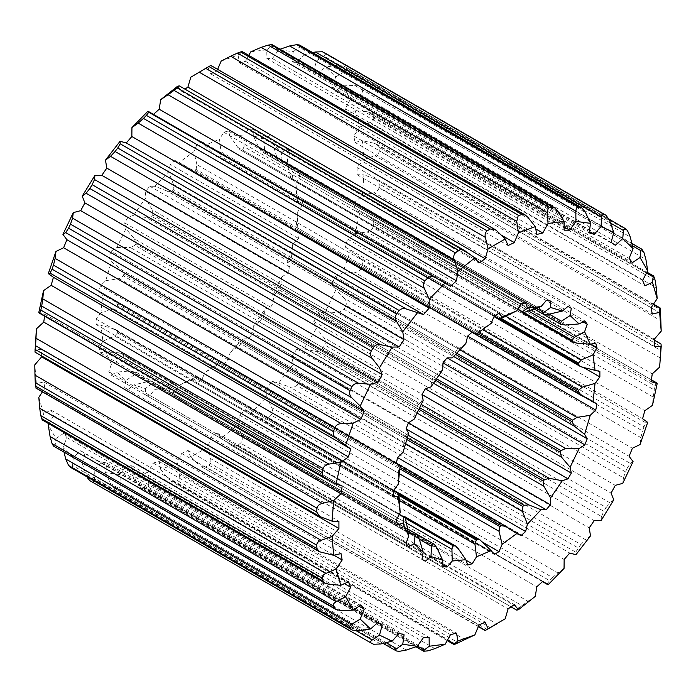 <?xml version="1.0" encoding="UTF-8"?>
<svg xmlns="http://www.w3.org/2000/svg" width="696" height="696" viewBox="0 0 696 696"><rect width="100%" height="100%" fill="white"/><g stroke="black" fill="none" stroke-linecap="round" stroke-linejoin="round"><path stroke-width="0.52" stroke-dasharray="3.48 2.61" d="M393.605 490.419L113.726 328.834L100.972 325.345L102.904 341.136L114.623 336.125L399.4 500.546L190.191 379.764L194.845 377.58L398.965 495.43L117.537 332.949L117.372 331.618L398.799 494.09M399.173 514.553L119.103 352.855L105.748 351.767L111.404 364.26L121.713 358.623L406.49 523.035L167.171 384.871L172.034 383.496L405.237 518.137L123.818 355.656L123.34 354.603L404.759 517.085L173.191 383.383L172.034 383.496M407.812 531.118L130.369 370.942L116.911 372.09L125.898 380.434L134.519 374.787L419.296 539.2L146.76 381.86L151.632 381.46L417.209 534.789L135.024 371.603L416.452 534.084L151.632 381.46M130.369 370.942L134.702 371.368L407.421 528.821L152.92 381.887L152.172 383.531L436.949 547.943M415.216 411.501L416.452 407.839L135.024 245.357L130.369 247.524L415.216 411.501M431.798 381.095L433.06 378.807L151.632 216.326L148.996 217.822L146.76 217.674L431.546 382.095L431.798 381.095M452.487 354.351L453.461 353.203L172.034 190.721L170.546 191.574L167.171 191.104L451.948 355.525L452.487 354.351M474.968 334.045L476.264 332.784L194.845 170.311L190.191 169.624L471.949 332.296M423.177 400.391L419.296 403.297L134.519 238.885L125.898 228.758L116.911 247.48L111.125 251.169L408.413 422.803L253.013 333.088L253.318 326.233L265.037 309.094L264.454 313.905L421.106 404.35M581.377 395.476L296.6 231.063L295.817 229.758L297.749 211.741L302.595 205.294L302.595 199.865L297.749 199.021L295.817 183.231L296.6 195.454L505.809 316.236L221.032 151.824L219.51 139.174L204.868 145.403L201.709 141.619L197.011 144.333L494.29 315.967M565.63 325.058L280.853 160.645L281.81 152.276L272.823 143.933L276.704 156.8L549.24 314.14L264.454 149.727L262.94 152.059L544.368 314.54L279.548 161.916L543.376 314.235L262.94 152.059M576.897 343.145L292.12 178.733L292.964 172.599L287.317 160.106L289.936 152.633L287.587 149.292L281.81 152.276M516.737 610.14L518.877 608.087L237.449 445.605L236.544 446.127L230.611 444.944L511.082 606.877M547.23 583.779L549.596 580.612L268.169 418.131L266.194 419.279L261.104 418.583L547.23 583.779L548.048 584.805M575.81 552.198L578.237 547.978L296.809 385.497L293.668 387.333L289.684 387.002L575.81 552.198L575.923 554.729M601.501 516.476L603.832 511.308L322.405 348.827L318.055 351.376L315.375 351.289L601.501 516.476L601.1 520.538M623.433 477.839L625.504 471.836L344.085 309.355L338.5 312.626L337.308 312.643L623.433 477.839L622.711 483.389M610.592 223.094L337.308 65.311L344.085 66.207L625.504 228.688M609.07 219.136L343.633 65.885L345.99 68.025C346.852 69.322 346.251 70.592 344.172 71.845L630.298 237.031M632.429 245.766L354.734 85.443L342.763 85.869L350.41 99.197L345.312 108.767L347.565 114.188L355.204 110.699L359.902 127.064L353.829 135.998L354.977 142.419L362.338 140.696L363.921 159.523L357.083 167.519L357.083 174.722L363.921 174.826L362.338 195.489L354.977 202.266L353.829 210.009L359.902 211.932L355.204 233.717L347.565 239.05L345.312 247.071L350.41 250.751L342.763 272.919L335.107 276.625L331.818 284.647L335.785 289.954L325.432 311.756L318.02 313.713L313.818 321.456L316.506 328.216L303.813 348.905L296.896 349.044L291.92 356.256L293.242 364.225L278.644 383.096L272.458 381.408L266.873 387.846L266.777 396.764L250.769 413.172L245.523 409.718L239.528 415.155L238.023 424.717L221.137 438.115L217.022 433.008L210.81 437.253L207.947 447.137L190.774 457.055L187.911 450.477L181.7 453.4L177.576 463.258L160.698 469.365L159.193 461.535L153.198 463.023L147.952 472.532L131.944 474.611L131.849 465.798L126.263 465.815L120.077 474.646L105.479 472.636L106.801 463.136L101.816 461.665L94.9 469.522L82.215 463.484L84.903 453.627L80.701 450.73L73.289 457.333L62.936 447.485L66.903 437.601L63.614 433.373L55.958 438.497L48.302 425.169M487.13 629.471L205.703 466.99L208.87 465.163L490.297 627.644L488.714 628.566M490.297 627.644L496.753 623.816L210.627 458.62L207.947 447.137M505.226 618.77L496.753 623.816M199.361 72.01L210.627 65.615L496.753 230.802M398.799 494.099L196.081 377.058L194.845 377.58M117.372 305.727L117.537 304.204L398.965 466.685L398.799 468.208L117.372 305.727L113.726 308.841L398.512 473.254L398.799 468.208M123.34 275.851L123.818 274.25L405.237 436.731L404.759 438.332L123.34 275.851L119.103 278.618L403.88 443.039L404.759 438.332M135.024 245.357L135.781 243.783L417.209 406.255L416.452 407.839M151.632 216.326L152.624 214.873L434.052 377.354L433.06 378.807M172.034 190.721L173.191 189.512L454.618 351.985L453.461 353.203M194.845 170.311L196.081 169.406L477.508 331.888L476.264 332.784M218.492 156.461L219.736 155.939L501.155 318.42L297.035 200.57L297.201 201.91L499.919 318.942L218.492 156.461L215.96 156.087L214.272 154.703L494.143 316.28M241.381 150.136L242.539 150.023L523.966 312.504L290.763 177.863L291.241 178.916L522.809 312.617L240.076 149.788L237.754 147.343L517.824 309.041M400.017 467.294L219.736 363.216L218.492 364.112L399.782 468.782M407.16 437.836L242.539 342.797L241.381 344.015L406.647 439.428M419.488 407.578L262.94 317.193L261.948 318.646L418.722 409.152M436.322 378.668L279.548 288.161L278.791 289.745L435.339 380.12M456.498 353.081L291.241 257.668L290.763 259.269L455.375 354.316M478.491 332.462L297.201 227.792L297.035 229.315L477.317 333.393M190.191 379.764L179.211 385.192L193.853 378.963L196.951 376.884L481.728 541.297M196.081 377.058L197.238 376.632L398.59 492.881M167.171 384.871L154.938 389.395L168.58 388.046L173.469 384.244L458.246 548.657M173.191 383.383L173.469 384.244L173.191 383.383M146.76 381.86L133.684 384.923L145.403 388.542L152.172 383.531M135.781 372.308L134.519 374.787M119.103 352.855L122.383 353.646L123.34 354.603M123.818 355.656L121.713 358.623M113.726 328.834L115.78 329.6L117.372 331.618M117.537 332.949L114.623 336.125M396.372 463.188L114.623 300.524L396.381 463.144M408.683 433.303L406.49 434.26L121.713 269.839L111.404 261.67L105.748 280.688L100.25 285.934L99.032 291.876L102.904 294.608L114.623 300.524L117.537 304.204M400.087 466.19L102.808 294.556L100.972 312.626L113.726 308.841M121.713 269.839L123.818 274.25M105.748 280.688L119.103 278.618M134.519 238.885L135.781 243.783M116.911 247.48L130.369 247.524M442.682 369.767L436.949 374.178L152.172 209.766L152.624 214.873M152.172 209.766L145.403 198.134L133.684 215.273L146.76 217.674M465.859 343.502L458.246 348.87L173.469 184.457L173.191 189.512M173.469 184.457L168.58 171.869L154.938 186.267L167.171 191.104M491.132 323.388L481.728 329.112L196.951 164.7L196.081 169.406M196.951 164.7L193.853 151.754L179.211 162.438L190.869 170.068L471.905 332.323L296.644 231.142L297.035 229.315M221.032 151.824L219.736 155.939M204.868 145.403L214.272 154.703M528.83 311.129L244.052 146.717L242.539 150.023M244.052 146.717L243.783 134.972L230.141 136.32L237.754 147.343M264.454 149.727L265.037 139.444L253.318 135.824L259.051 148.057L536.494 308.241M259.051 148.057L261.592 151.597L534.302 309.05L279.809 162.116L280.853 160.645M278.791 161.211L276.704 156.8M399.139 473.619L214.272 366.888L218.492 364.112M214.272 366.888L204.868 372.612L219.51 361.929L221.032 361.955L505.809 526.376M219.736 363.216L221.119 361.955L399.365 464.867M405.298 443.857L237.754 347.13L241.381 344.015M237.754 347.13L230.141 352.498L243.783 338.099L244.052 340.475L408.047 435.157M242.539 342.797L244.052 340.475M416.921 412.963L259.051 321.822L261.948 318.646M259.051 321.822L253.318 326.233M262.94 317.193L264.454 313.905M433.356 383.139L276.704 292.703L278.791 289.745M276.704 292.703L272.823 295.609L281.81 276.886L280.853 284.055L438.724 375.205M279.548 288.161L280.853 284.055M453.505 356.422L289.51 261.74L290.763 259.269M289.51 261.74L287.317 262.697L292.964 243.687L292.12 252.961L459.665 349.697M291.241 257.668L292.12 252.961M297.749 211.741L297.488 222.746L482.363 329.478M297.201 227.792L297.488 222.746M292.12 178.733L291.241 178.916L292.12 178.733M287.317 160.106L289.51 172.965L528.83 311.138M290.763 177.863L289.51 172.965M398.965 466.685L399.4 464.937M398.512 473.254L398.251 484.259M405.237 436.731L406.49 434.26M403.88 443.039L403.036 452.313M417.209 406.255L419.296 403.297M415.147 411.945L414.19 419.114M434.052 377.354L436.949 374.178M431.546 382.095L430.963 386.906M454.618 351.985L458.246 348.87M451.948 355.525L452.217 357.901M477.508 331.888L481.728 329.112M168.58 388.046L170.372 393.362L174.913 392.144L179.211 385.192M145.403 388.542L145.708 395.041L149.779 395.406L154.938 389.395M125.898 380.434L124.697 387.663L126.341 388.655L128.02 389.577L133.684 384.923M111.404 364.26L108.776 371.734L111.125 375.074L116.911 372.09M102.904 341.136L99.032 348.339L100.25 352.881L105.748 351.767M100.972 312.626L96.126 319.072L96.126 324.501L100.972 325.345M111.125 251.169L108.776 257.224L111.404 261.67M133.684 215.273L128.02 217.161L124.697 222.911L125.898 228.758M154.938 186.267L149.779 186.215L145.708 191.278L145.403 198.134M476.395 334.01L179.116 162.377L174.913 160.454L170.372 164.474L168.58 171.869M197.011 144.333L193.853 151.754M230.141 136.32L228.349 131.005L223.808 132.223L219.51 139.174M253.318 135.824L253.013 129.326L248.942 128.96L243.783 134.972M272.823 143.933L274.024 136.703L272.38 135.711L270.7 134.789L265.037 139.444M295.817 183.231L299.689 176.027L298.471 171.486L292.964 172.599M292.964 243.687L298.471 238.432L299.689 232.49L295.817 229.758L593.192 401.444M281.81 276.886L287.587 273.197L289.936 267.142L287.317 262.697M265.037 309.094L270.7 307.206L274.024 301.455L272.823 295.609M243.783 338.099L248.942 338.152L253.013 333.088M516.884 533.623L219.605 361.99L223.808 363.912L228.349 359.893L230.141 352.498M193.853 378.963L197.011 382.748L201.709 380.033L204.868 372.612M250.769 51.835L266.777 49.755L266.873 58.568L272.458 58.551L278.644 49.721L293.242 51.73L291.92 61.231L296.896 62.701L303.813 54.845L316.506 60.883L313.818 70.74L318.02 73.637L325.432 67.034L335.785 76.882L331.818 86.774L335.107 90.993L342.763 85.869M221.137 61.109L238.023 55.001L239.528 62.831L245.523 61.344L248.742 55.367M207.947 67.312L210.81 73.889L217.022 70.975L217.639 69.365M177.576 86.261L181.7 91.359L184.945 89.105M148.744 111.63L153.485 114.379M44.605 316.175L44.892 314.357L38.819 312.434M41.621 355.926L41.638 349.644L34.8 349.54M42.447 391.839L44.892 388.368L43.744 381.956L36.383 383.67L34.8 364.843M48.981 423.82L53.409 415.599L51.156 410.179L43.517 413.668L38.819 397.303M455.436 644.035L174.017 481.562L177.123 480.431L458.551 642.913M424.882 651.291L143.454 488.81L146.404 488.427L427.831 650.908M396.494 650.977L115.075 488.505L117.763 488.87L399.191 651.352M89.828 480.64L373.595 644.235M660.739 346.495L660.443 350.305L379.015 187.824L379.311 184.014L660.739 346.495L661.035 344.05M655.171 385.923L654.301 389.943L372.882 227.462L373.743 223.442L655.171 385.923L656.302 382.652M643.939 426.831L642.521 430.92L361.102 268.439L362.512 264.35L643.939 426.831L645.932 422.89L359.815 257.694L350.41 250.751M344.085 309.355L345.99 305.335L627.418 467.816L625.504 471.836M322.405 348.827L324.745 345.016L606.173 507.488L603.832 511.308M296.809 385.497L299.506 382.026L580.925 544.498L578.237 547.978M268.169 418.131L271.118 415.103L552.546 577.584L549.596 580.612M237.449 445.605L240.564 443.135L521.983 605.616L518.877 608.087M660.739 313.348L379.311 150.875L379.015 147.404L660.443 309.885M655.171 280.349L373.743 117.868L372.882 114.857L654.301 277.33M643.939 252.413L362.512 89.932L361.102 87.478L642.521 249.96M205.703 466.99L201.057 466.538L478.448 626.391M190.774 457.055L199.247 465.198M210.627 458.62C211.297 461.457 210.705 463.632 208.87 465.163M174.017 481.562L170.781 481.014L168.075 478.639L447.606 640.024M160.698 469.365L168.075 478.639M465.389 639.781L179.264 474.594L177.576 463.258M179.264 474.594C179.681 477.386 178.968 479.335 177.123 480.431M143.454 488.81L141.471 488.296L138.156 484.816L417.496 646.097M131.944 474.611L138.156 484.816M434.896 648.628L148.77 483.442L147.952 472.532M148.77 483.442C148.979 486.13 148.187 487.792 146.404 488.427M115.075 488.505L114.135 488.148L110.516 483.529L386.167 642.678M105.479 472.636L110.516 483.529M406.316 650.055L120.191 484.86L120.077 474.646M120.191 484.86C120.225 487.383 119.416 488.723 117.763 488.87M82.215 463.484L86.087 474.811L356.361 630.854M380.625 644L94.499 478.813L94.9 469.522M94.499 478.813C94.404 481.11 93.621 482.084 92.168 481.754M62.936 447.485L64.128 452.574M358.692 630.689L72.567 465.493L73.289 457.333M72.567 465.493C72.393 467.512 71.697 468.112 70.496 467.312M341.266 610.557L55.141 445.362L55.958 438.497M55.141 445.362L54.123 446.788M328.938 584.292L42.813 419.105L43.517 413.668M42.813 419.105L42.334 419.984M379.015 187.824C378.441 190.243 376.719 191.826 373.865 192.548L659.991 357.744L659.617 367.123M362.338 195.489L373.865 192.548M654.379 340.205L374.918 178.855L363.921 174.826M374.918 178.855L376.284 179.516L379.311 184.014M372.882 227.462C371.942 229.967 370.002 231.446 367.062 231.899L653.187 397.094L652.483 405.35M355.204 233.717L367.062 231.899M373.743 223.442C373.9 220.815 372.717 218.822 370.176 217.456L651.395 379.825L359.902 211.932M361.102 268.439C359.823 270.944 357.7 272.258 354.734 272.388L640.859 437.584L640.042 444.553M342.763 272.919L354.734 272.388M359.815 257.694C362.129 259.408 363.034 261.626 362.512 264.35M325.432 311.756L337.308 312.643M627.418 467.816L630.298 463.388L344.172 298.192L335.785 289.954M344.172 298.192C346.243 300.22 346.852 302.603 345.99 305.335M303.813 348.905L315.375 351.289M606.173 507.488L609.913 502.764L323.788 337.577L316.506 328.216M323.788 337.577C325.589 339.883 325.911 342.362 324.745 345.016M278.644 383.096L289.684 387.002M580.925 544.498L585.484 539.687L299.367 374.5L293.242 364.225M299.367 374.5C300.881 377.032 300.924 379.538 299.506 382.026M250.769 413.172L261.104 418.583M552.546 577.584L557.844 572.904L271.718 407.708L266.777 396.764M271.718 407.708C272.945 410.405 272.745 412.876 271.118 415.103M511.055 606.895L231.263 445.353L221.137 438.115M521.983 605.616L527.925 601.266L241.799 436.07L238.023 424.717M241.799 436.07C242.739 438.871 242.33 441.229 240.564 443.135M379.311 150.875C379.103 153.129 377.641 154.73 374.918 155.686L661.035 320.873M363.921 159.523L374.918 155.686M653.3 304.526L373.865 143.202L362.338 140.696M373.865 143.202L376.606 144.263L379.015 147.404M373.743 117.868C373.909 119.869 372.725 121.435 370.176 122.548L656.302 287.744M359.902 127.064L370.176 122.548M646.558 273.076L367.062 111.708L355.204 110.699M367.062 111.708L371.116 112.891L372.882 114.857M362.512 89.932C363.042 91.62 362.137 93.064 359.815 94.282L645.932 259.478M350.41 99.197L359.815 94.282M354.734 85.443L359.997 86.461L361.102 87.478M335.785 76.882L344.172 71.845M337.308 65.311L325.432 67.034M299.506 45.023C300.924 45.423 300.881 46.171 299.367 47.276L585.484 212.471M293.242 51.73L299.367 47.276M280.044 49.233L278.644 49.721M324.745 52.879C325.911 53.749 325.598 54.784 323.788 55.993L609.913 221.189M316.506 60.883L323.788 55.993M312.922 52.574L303.813 54.845M272.345 44.788L271.718 45.988L557.844 211.184M266.777 49.755L271.718 45.988M242.217 51.6L241.799 52.174L527.925 217.361M238.023 55.001L241.799 52.174M659.991 357.744L660.443 350.305M653.187 397.094L654.301 389.943M640.859 437.584L642.521 430.92M647.698 422.385L645.932 422.89M633.064 461.587L630.298 463.388M613.785 499.85L609.913 502.764M590.521 535.859L585.484 539.687M564.056 568.397L557.844 572.904M535.302 596.35L527.925 601.266M582.274 367.166L215.96 156.087M297.749 199.021L297.488 202.745L297.201 201.91M297.035 200.57L296.6 195.454M322.135 552.798L36.009 387.611L36.383 383.67M36.009 387.611L35.879 388.055M41.638 349.644L338.917 521.278M44.892 314.357L342.171 485.991M153.198 114.649L450.477 286.282M181.7 91.359L478.978 262.992M217.022 70.975L501.398 235.152M210.81 73.889L508.089 245.523M245.523 61.344L535.833 228.949M239.528 62.831L536.807 234.465M272.458 58.551L564.204 226.992M266.873 58.568L564.152 230.202M318.02 73.637L615.299 245.27M313.818 70.74L611.097 242.373M296.896 62.701L589.416 231.585M291.92 61.231L589.199 232.864M335.107 90.993L632.386 262.627M331.818 86.774L629.097 258.399M347.565 114.188L644.844 285.821M345.312 108.767L642.591 280.401M354.977 142.419L652.256 314.044M353.829 135.998L651.108 307.632M357.083 174.722L654.362 346.356M357.083 167.519L654.362 339.152M210.81 437.253L508.089 608.887M217.022 433.008L514.3 604.641M239.528 415.155L536.807 586.789M245.523 409.718L542.802 581.351M266.873 387.846L564.152 559.48M272.458 381.408L569.737 553.042M291.92 356.256L589.199 527.89M296.896 349.044L594.184 520.669M313.818 321.456L611.097 493.09M318.02 313.713L615.299 485.347M331.818 284.647L629.097 456.28M335.107 276.625L632.386 448.259M345.312 247.071L642.591 418.705M347.565 239.05L644.844 410.683M353.829 210.009L651.108 381.643M354.977 202.266L652.256 373.9M43.744 381.956L341.023 553.581M44.892 388.368L333.95 555.251M51.156 410.179L348.435 581.812M53.409 415.599L344.564 583.692M63.614 433.373L360.893 605.007M66.903 437.601L359.092 606.294M80.701 450.73L377.98 622.363M84.903 453.627L377.667 622.659M101.816 461.665L399.104 633.299M106.801 463.136L404.08 634.769M126.263 465.815L423.542 637.449M131.849 465.798L429.127 637.432M153.198 463.023L450.477 634.656M159.193 461.535L456.472 633.169M181.7 453.4L478.978 625.025M187.911 450.477L485.19 622.111M302.595 199.865L599.874 371.499M302.595 205.294L583.422 367.427M298.471 171.486L595.75 343.119M299.689 176.027L590.782 344.085M299.689 232.49L584.248 396.781M298.471 238.432L170.372 164.474M289.936 267.142L149.779 186.215M287.587 273.197L145.708 191.278M274.024 301.455L128.02 217.161M270.7 307.206L124.697 222.911M248.942 338.152L108.776 257.224M228.349 359.893L100.25 285.934M223.808 363.912L508.376 528.203M201.709 380.033L482.537 542.167M197.011 382.748L494.29 554.381M287.587 149.292L584.875 320.926M289.936 152.633L582.978 321.822M270.7 134.789L274.024 136.703M248.942 128.96L546.221 300.594M253.013 129.326L550.292 300.959M223.808 132.223L521.087 303.856M228.349 131.005L525.628 302.638M201.709 141.619L498.988 313.252M174.913 160.454L472.192 332.088M99.032 291.876L396.311 463.51M96.126 324.501L393.405 496.135M96.126 319.072L393.405 490.706M100.25 352.881L397.529 524.514M99.032 348.339L396.311 519.973M111.125 375.074L408.413 546.708M108.776 371.734L406.064 543.367M128.02 389.577L124.697 387.663M149.779 395.406L442.813 564.587M145.708 395.041L442.987 566.674M174.913 392.144L466.007 560.21M170.372 393.362L467.651 564.995M627.418 230.506L345.99 68.025M321.082 517.145L34.965 351.95M179.264 85.86L465.389 251.056M542.515 581.621L249.977 412.737M359.997 86.461L631.872 243.426M371.116 112.891L647.019 272.18M376.606 144.263L653.553 304.161M376.284 179.516L654.379 340.074M478.361 626.635L201.057 466.529M447.258 640.633L170.781 481.014M415.956 646.767L141.471 488.296M383.078 643.426L114.135 488.148M272.38 135.711L569.659 307.345M126.341 388.655L423.62 560.289M291.676 179.577L240.076 149.788M115.78 329.6L393.814 490.123M122.383 353.646L173.983 383.435"/><path stroke-width="1.04" d="M476.264 540.061L474.968 544.176L399.4 500.546L398.965 495.43L476.264 540.061L477.508 539.539L398.799 494.099M453.461 545.977L452.487 546.551L451.948 549.283L406.49 523.035L405.237 518.137L453.461 545.977L454.618 545.864L404.759 517.085L405.237 518.137M433.06 543.941L431.798 544.69L431.546 546.273L419.296 539.2L417.209 534.789L434.052 544.246L407.421 528.821L434.408 544.403L436.949 547.943L442.682 560.176L430.963 556.556L431.546 546.273M417.209 534.789L416.452 534.084L415.147 535.355L407.812 531.118M471.949 332.296L474.968 334.045L476.49 334.071L472.192 332.088L467.651 336.107L465.859 343.502L452.217 357.901L447.058 357.848L442.987 362.912L442.682 369.767L430.963 386.906L425.3 388.794L421.976 394.545L423.177 400.391L414.19 419.114L408.413 422.803L406.064 428.858L408.683 433.303L403.036 452.313L397.529 457.568L396.311 463.51L400.183 466.242L399.4 464.937L396.372 463.188M494.143 316.28L499.049 319.116L502.147 317.037L498.988 313.252L494.29 315.967L491.132 323.388L476.395 334.01M528.83 311.138L574.287 337.377L584.596 331.74L587.224 324.266L584.875 320.926L579.089 323.91L565.63 325.058L560.976 324.397L543.376 314.235L561.298 324.632L534.302 309.05L543.376 314.235L543.828 312.469L550.597 307.458L562.316 311.077L549.24 314.14L561.481 321.213L560.219 323.692M625.504 228.688L627.418 230.506L630.298 237.031L633.064 248.515L622.711 238.667L623.555 229.767L625.504 228.688L609.07 219.136M315.375 52L322.405 51.765L603.832 214.246L601.84 215.36L601.501 217.187L315.375 52L312.922 52.574M289.684 45.945L296.809 44.648L578.237 207.13L576.445 208.148L575.81 211.14L289.684 45.945L280.044 49.233M261.104 47.372L268.169 45.092L549.596 207.573L548.213 208.356L547.23 212.558L261.104 47.372L250.769 51.835L248.742 55.367M230.611 56.219L237.449 53.087L518.877 215.569L518.111 216.004L516.737 221.406L230.611 56.219L221.137 61.109L217.639 69.365M631.872 243.426L641.877 249.203L643.939 252.413L645.932 259.478L647.698 270.831L640.042 257.503L640.859 250.638L632.429 245.766M322.257 472.558L323.118 468.538L41.699 306.057L40.829 310.077L322.257 472.558C322.091 475.177 323.275 477.169 325.824 478.543L38.819 312.434L43.517 290.65L51.156 285.316L53.409 277.295L48.302 273.615L55.958 251.447L55.141 258.416L341.266 423.612L353.237 423.081L360.893 419.375L364.182 411.353L360.215 406.046L351.828 397.808L65.702 232.612L62.936 234.413L73.289 212.611L80.701 210.653L84.903 202.91L82.215 196.15L94.9 175.462L101.816 175.331L106.801 168.11L105.479 160.141L120.077 141.271L126.263 142.958L131.849 136.52L131.944 127.603L147.952 111.195L450.477 286.282L456.472 280.845L457.977 271.283L454.201 259.93L168.075 94.734L160.698 99.65L177.576 86.261L179.264 85.86L174.017 90.384L455.436 252.865L458.551 250.395L177.123 87.913M55.958 251.447L63.614 247.741L360.893 419.375M478.448 626.391L485.373 630.385L505.226 618.77L508.089 608.887L514.3 604.641L518.424 609.74L535.302 596.35L536.807 586.789L542.802 581.351L547.256 584.37L542.515 581.621M496.639 623.99L485.138 630.55L478.361 626.635M208.87 66.529L205.703 68.356L487.13 230.837L490.297 229.01L208.87 66.529L210.627 65.615M399.4 500.546L400.183 512.769L398.251 496.979L398.512 493.255L398.965 495.43M501.155 318.42L499.919 318.942L578.628 364.382L578.463 363.051L501.155 318.42L505.809 316.236L581.377 359.875L578.463 363.051M523.966 312.504L522.809 312.617L572.66 341.397L572.182 340.344L523.966 312.504L541.062 306.605L527.42 307.954L525.628 302.638L521.087 303.856L516.789 310.808L505.809 316.236M399.782 468.782L499.919 526.594L501.155 525.689L400.017 467.294M406.647 439.428L522.809 506.488L523.966 505.279L407.16 437.836M418.722 409.152L543.376 481.127L544.368 479.675L419.488 407.578M435.339 380.12L560.219 452.217L560.976 450.643L436.322 378.668M455.375 354.316L572.182 421.75L572.66 420.149L456.498 353.081M477.317 333.393L578.463 391.796L578.628 390.273L478.491 332.462M477.508 539.539L480.04 539.913L491.132 550.597L476.49 556.826L474.968 544.176M454.618 545.864L455.923 546.212L458.246 548.657L465.859 559.68L452.217 561.028L451.948 549.283M419.296 539.2L423.177 552.067L414.19 543.724L415.147 535.355M406.49 523.035L408.683 535.894L403.036 523.401L403.88 517.267L399.173 514.553M404.759 517.085L403.88 517.267L404.759 517.085M393.814 490.123L398.512 493.255L393.605 490.419M398.251 496.979L393.405 496.135L393.405 490.706L398.251 484.259L400.087 466.19M396.381 463.144L399.4 464.937M474.968 334.045L580.655 395.111L593.096 401.392L595.028 383.374L599.874 376.928L599.874 371.499L582.274 367.166L580.22 366.4L578.628 364.382M502.147 317.037L516.789 310.808M499.919 318.942L498.762 319.368L493.995 316.61L580.22 366.4M517.824 309.041L522.531 311.756L522.809 312.617L522.531 311.756L527.42 307.954M544.368 314.54L549.24 314.14M561.481 321.213L570.102 315.566L579.089 323.91M505.131 525.932L516.789 533.562L502.147 544.246L499.049 531.3L399.139 473.619M499.919 526.594L499.049 531.3M505.809 526.376L501.155 525.689M408.047 435.157L528.83 504.896L541.062 509.733L527.42 524.132L522.531 511.543L405.298 443.857M522.809 506.488L522.531 511.543M528.83 504.896L523.966 505.279M421.106 404.35L549.24 478.326L562.316 480.727L550.597 497.866L543.828 486.234L416.921 412.963M543.376 481.127L543.828 486.234M549.24 478.326L544.368 479.675M438.724 375.205L565.63 448.476L579.089 448.52L570.102 467.242L561.481 457.115L433.356 383.139M560.219 452.217L561.481 457.115M565.63 448.476L560.976 450.643M459.665 349.697L576.897 417.382L590.252 415.312L584.596 434.33L574.287 426.161L453.505 356.422M572.182 421.75L574.287 426.161M576.897 417.382L572.66 420.149M482.363 329.478L582.274 387.159L578.628 390.273M582.274 387.159L595.028 383.374M578.463 391.796L581.377 395.476M584.596 331.74L590.252 344.233L576.897 343.145L573.617 342.354L572.66 341.397M574.287 337.377L572.182 340.344M465.859 559.68L467.651 564.995L472.192 563.777L476.49 556.826M442.682 560.176L442.987 566.674L447.058 567.04L452.217 561.028M423.177 552.067L421.976 559.297L423.62 560.289L425.3 561.211L430.963 556.556M408.683 535.894L406.064 543.367L408.413 546.708L414.19 543.724M400.183 512.769L396.311 519.973L397.529 524.514L403.036 523.401M550.597 307.458L550.292 300.959L546.221 300.594L541.062 306.605M570.102 315.566L571.303 308.337L569.659 307.345L567.98 306.423L562.316 311.077M581.377 359.875L593.096 354.864L596.968 347.661L595.75 343.119L590.252 344.233M593.096 354.864L595.028 370.655M590.252 415.312L595.75 410.066L596.968 404.124L593.192 401.444M579.089 448.52L584.875 444.831L587.224 438.776L584.596 434.33M562.316 480.727L567.98 478.839L571.303 473.089L570.102 467.242M541.062 509.733L546.221 509.785L550.292 504.722L550.597 497.866M516.884 533.623L521.087 535.546L525.628 531.527L527.42 524.132M491.132 550.597L494.29 554.381L498.988 551.667L502.147 544.246M488.053 628.688L485.19 622.111L478.978 625.025L474.863 634.891L455.436 644.035C453.67 644.6 453.261 644.531 454.201 643.826L457.977 640.999L456.472 633.169L450.477 634.656L445.231 644.165L434.896 648.628L427.831 650.908L423.655 651.212L415.956 646.767M653.553 304.161L660.121 307.945L660.443 309.885L661.2 331.157L654.362 339.152L654.362 346.356L661.2 346.46L659.617 367.123L652.256 373.9L651.108 381.643L657.181 383.566L652.483 405.35L644.844 410.683L642.591 418.705L647.698 422.385L640.042 444.553L632.386 448.259L629.097 456.28L633.064 461.587L622.711 483.389L615.299 485.347L611.097 493.09L613.785 499.85L601.1 520.538L594.184 520.669L589.199 527.89L590.521 535.859L575.923 554.729L569.737 553.042L564.152 559.48L564.056 568.397L548.048 584.805L547.256 584.37M661.2 331.157L659.617 312.33L659.991 308.389L653.3 304.526M647.019 272.18L653.666 276.016L655.171 280.349L656.302 287.744L657.181 298.697L651.108 307.632L652.256 314.044L659.617 312.33M657.181 298.697L652.483 282.332L653.187 276.895L646.558 273.076M647.698 270.831L642.591 280.401L644.844 285.821L652.483 282.332M633.064 248.515L629.097 258.399L632.386 262.627L640.042 257.503M603.832 214.246L606.173 215.36L609.913 221.189L613.785 232.516L611.097 242.373L615.299 245.27L622.711 238.667M613.785 232.516L601.1 226.478L601.501 217.187M578.237 207.13L581.865 207.852L585.484 212.471L590.521 223.364L589.199 232.864L594.184 234.335L601.1 226.478M590.521 223.364L575.923 221.354L575.81 211.14M549.596 207.573L552.546 207.191L554.529 207.704L557.844 211.184L564.056 221.389L564.152 230.202L569.737 230.185L575.923 221.354M564.056 221.389L548.048 223.468L547.23 212.558M518.877 215.569L521.983 214.438L525.219 214.986L527.925 217.361L535.302 226.635L536.807 234.465L542.802 232.977L548.048 223.468M535.302 226.635L518.424 232.742L516.737 221.406M490.297 229.01L494.943 229.471L496.753 230.802L505.226 238.945L508.089 245.523L514.3 242.6L518.424 232.742M505.226 238.945L488.053 248.864L485.373 237.38L199.247 72.184L190.774 77.23L207.286 67.434M179.264 85.86L464.737 250.647L474.863 257.885L478.978 262.992L485.19 258.747L488.053 248.864M474.863 257.885L457.977 271.283M146.404 115.388L143.454 118.416L424.882 280.897L427.831 277.869L146.404 115.388L148.77 112.221L434.896 277.417L446.023 283.263M445.231 282.828L429.223 299.236L424.282 288.292L138.156 123.096L131.944 127.603M117.763 148.022L115.075 151.502L396.494 313.974L399.191 310.503L117.763 148.022L120.191 143.802L406.316 308.998L423.542 314.592L429.127 308.154L429.223 299.236M417.356 312.904L402.758 331.775L396.633 321.5L110.516 156.313L105.479 160.141M92.168 184.692L89.828 188.512L371.255 350.984L373.595 347.173L92.168 184.692L94.499 179.524L380.625 344.711L392.187 347.095L399.104 346.956L404.08 339.744L402.758 331.775M392.187 347.095L379.494 367.784L372.212 358.423L86.087 193.236L82.215 196.15M70.496 224.164L68.582 228.184L350.01 390.665L351.915 386.645L70.496 224.164L72.567 218.161L358.692 383.357L370.568 384.244L377.98 382.287L382.182 374.544L379.494 367.784M370.568 384.244L360.215 406.046M353.237 423.081L345.59 445.249L336.185 438.306L50.069 273.11L48.302 273.615M41.699 306.057L42.813 298.906L328.938 464.102L340.796 462.283L348.435 456.95L350.688 448.929L345.59 445.249M340.796 462.283L336.098 484.068L39.698 313.348L40.829 310.077M35.557 345.695L35.261 349.505L316.689 511.986L316.985 508.176L35.557 345.695L36.009 338.256L322.135 503.452L333.662 500.511L341.023 493.734L342.171 485.991L336.098 484.068M333.662 500.511L332.079 521.173L319.708 516.484L316.689 511.986M35.261 382.652L35.557 386.115L316.985 548.596L316.689 545.125L35.261 382.652L34.965 375.127L321.082 540.313L332.079 536.477L338.917 528.481L338.917 521.278L332.079 521.173M332.079 536.477L333.662 555.304L319.394 551.737L316.985 548.596M40.829 415.651L41.699 418.67L323.118 581.143L322.257 578.132L40.829 415.651L39.698 408.256L325.824 573.452L336.098 568.937L342.171 560.002L341.023 553.581L333.662 555.304M336.098 568.937L340.796 585.301L328.938 584.292L324.884 583.109L323.118 581.143M52.061 443.587L53.479 446.04L334.898 608.522L333.488 606.068L52.061 443.587L50.069 436.522L336.185 601.718L345.59 596.803L350.688 587.233L348.435 581.812L340.796 585.301M345.59 596.803L353.237 610.131L341.266 610.557L336.003 609.539L334.898 608.522M68.582 465.493L70.496 467.312L351.915 629.793L350.01 627.975L68.582 465.493L65.702 458.968L351.828 624.155L360.215 619.118L364.182 609.226L360.893 605.007L353.237 610.131M360.215 619.118L370.568 628.966L358.692 630.689L352.367 630.115L70.496 467.312M356.361 630.854L372.212 640.007L379.494 635.117L382.182 625.26L377.98 622.363L370.568 628.966M379.494 635.117L392.187 641.155L380.625 644L373.595 644.235L371.255 643.121L89.697 480.571L87.278 477.56M386.167 642.678L396.633 648.724L402.758 644.27L404.08 634.769L399.104 633.299L392.187 641.155M402.758 644.27L417.356 646.279L406.316 650.055L399.191 651.352L396.494 650.977C395.076 650.577 395.119 649.82 396.633 648.724M417.496 646.097L424.282 650.012L429.223 646.245L429.127 637.432L423.542 637.449L417.356 646.279M429.223 646.245L445.231 644.165M457.977 640.999L474.863 634.891M184.945 89.105L187.911 87.113L190.774 77.23M153.198 114.649L159.193 109.211L160.698 99.65M63.614 247.741L66.903 239.72L62.936 234.413M319.708 516.484L34.991 352.098L36.383 328.877L43.744 322.1L44.605 316.175M34.965 375.127L34.8 364.843L41.638 356.848L41.621 355.926M39.698 408.256L38.819 397.303L42.447 391.839M50.069 436.522L48.302 425.169L48.981 423.82M580.925 207.495L299.506 45.023L296.809 44.648M324.745 52.879L606.303 215.429L322.405 51.765M552.546 207.191L271.118 44.709L268.169 45.092M521.983 214.438L240.564 51.965L237.449 53.087M333.488 431.65L334.898 427.561L53.479 265.08L52.061 269.169L333.488 431.65C332.958 434.365 333.863 436.583 336.185 438.306M64.128 452.574L65.702 458.968M336.003 609.539L53.479 446.04M324.884 583.109L42.334 419.984L41.699 418.67M299.506 45.023L581.865 207.852M271.118 44.709L272.345 44.788L554.529 207.704M240.564 51.965C242.321 51.4 242.739 51.469 241.799 52.174M199.247 72.184L205.703 68.356M168.075 94.734L174.017 90.384M147.952 111.195L148.77 112.221M138.156 123.096L143.454 118.416M120.077 141.271L120.191 143.802M110.516 156.313L115.075 151.502M73.289 212.611L72.567 218.161M65.702 232.612L68.582 228.184M94.9 175.462L94.499 179.524M86.087 193.236L89.828 188.512M53.479 265.08L55.141 258.416M50.069 273.11L52.061 269.169M43.517 290.65L42.813 298.906M36.383 328.877L36.009 338.256M34.965 351.95L35.261 349.505M447.606 640.024L454.201 643.826L453.783 644.4L447.258 640.633M424.282 650.012L423.655 651.212M383.078 643.426L396.494 650.977M372.212 640.007C370.411 641.207 370.089 642.251 371.255 643.121L89.697 480.571M351.828 624.155C349.757 625.399 349.148 626.67 350.01 627.975M336.185 601.718C333.871 602.927 332.966 604.38 333.488 606.068M325.824 573.452C323.283 574.557 322.1 576.123 322.257 578.132M654.379 340.074L661.035 344.05L654.379 340.205M661.2 346.46L661.035 344.05M657.181 383.566L651.395 379.825L656.302 382.652M511.082 606.877L516.737 610.14L518.424 609.74M516.737 610.14L511.055 606.895M653.666 276.016L653.187 276.895M641.877 249.212L640.859 250.638M487.13 230.837C485.295 232.351 484.703 234.535 485.373 237.38M465.389 251.056C463.049 249.368 460.769 249.142 458.551 250.395M455.436 252.865C453.679 254.762 453.261 257.12 454.201 259.93M434.896 277.417C432.346 276.077 429.989 276.225 427.831 277.869M424.882 280.897C423.255 283.115 423.055 285.577 424.282 288.292M406.316 308.998C403.593 308.024 401.218 308.528 399.191 310.503M396.494 313.974C395.076 316.445 395.119 318.959 396.633 321.5M358.692 383.357C355.76 383.131 353.498 384.227 351.915 386.645M350.01 390.665C349.148 393.379 349.749 395.763 351.828 397.808M380.625 344.711C377.771 344.12 375.422 344.938 373.595 347.173M371.255 350.984C370.089 353.629 370.402 356.108 372.212 358.423M341.266 423.612C338.308 423.733 336.185 425.056 334.898 427.561M328.938 464.102C326.015 464.545 324.075 466.024 323.118 468.538M322.135 503.452C319.29 504.174 317.576 505.748 316.985 508.176M36.009 387.611L35.557 386.115M321.082 540.313C318.368 541.262 316.906 542.863 316.689 545.125M41.638 356.848L338.917 528.481M43.744 322.1L341.023 493.734M53.409 277.295L350.688 448.929M51.156 285.316L348.435 456.95M66.903 239.72L364.182 411.353M106.801 168.11L404.08 339.744M101.816 175.331L399.104 346.956M84.903 202.91L382.182 374.544M80.701 210.653L377.98 382.287M131.849 136.52L429.127 308.154M126.263 142.958L423.542 314.592M159.193 109.211L456.472 280.845M187.911 87.113L485.19 258.747M501.398 235.152L514.3 242.6M535.833 228.949L542.802 232.977M564.204 226.992L569.737 230.185M589.416 231.585L594.184 234.335M333.95 555.251L342.171 560.002M344.564 583.692L350.688 587.233M359.092 606.294L364.182 609.226M377.667 622.659L382.182 625.26M583.422 367.427L599.874 376.928M590.782 344.085L596.968 347.661M584.248 396.781L596.968 404.124M467.651 336.107L595.75 410.066M447.058 357.848L587.224 438.776M442.987 362.912L584.875 444.831M425.3 388.794L571.303 473.089M421.976 394.545L567.98 478.839M408.404 422.803L550.292 504.722M406.064 428.858L546.221 509.785M397.529 457.568L525.628 531.527M508.376 528.203L521.087 535.546M482.537 542.167L498.988 551.667M582.978 321.822L587.224 324.266M567.98 306.423L571.303 308.337M421.985 559.297L425.3 561.211M442.813 564.587L447.058 567.04M466.007 560.21L472.192 563.777M623.433 230.506L610.592 223.094M536.494 308.241L543.828 312.469M494.943 229.471L210.862 65.45M525.219 214.986L242.217 51.6M35.879 388.055L319.394 551.737M522.026 312.565L573.617 342.354M455.923 546.212L404.324 516.423M480.04 539.913L398.59 492.881M505.018 525.863L399.365 464.867"/></g></svg>
